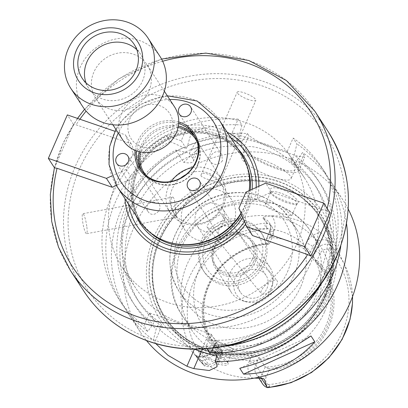 <?xml version="1.0" encoding="UTF-8"?>
<svg xmlns="http://www.w3.org/2000/svg" width="408" height="408" viewBox="0 0 408 408"><rect width="100%" height="100%" fill="white"/><g stroke="black" fill="none" stroke-linecap="round" stroke-linejoin="round"><path stroke-width="0.31" stroke-dasharray="2.04 1.53" d="M54.519 167.861L73.517 124.379L76.061 124.807L131.233 143.8L139.164 162.481L133.192 153.326L126.164 169.417L132.131 178.571L116.346 185.411M126.164 169.417L111.797 175.94M139.164 162.481L132.131 178.571M73.517 124.379L67.34 114.903M114.872 131.264L125.429 134.895L133.192 153.326M131.233 143.8L125.429 134.895M245.932 192.132L251.904 201.287L271.468 192.071L326.64 211.064L329.934 212.639M257.326 198.497A68.626 63.031 -33.1 0 0 258.835 186.272M227.088 132.126A68.626 63.031 -33.1 0 0 136.797 157.009M254.327 200.185A65.759 60.399 -33.1 0 0 256.178 187.476M230.688 137.649A65.759 60.399 -33.1 0 0 138.21 160.216M252.47 235.554L244.871 217.377L238.904 208.223M271.468 192.071L265.664 183.166M244.871 217.377L251.904 201.287M129.708 179.673A65.759 60.399 -33.1 0 0 128.576 204.209M244.535 221.58A65.759 60.399 -33.1 0 0 245.825 219.642M223.171 214.572L223.074 214.44C221.666 211.726 204.597 225.002 207.295 227.287C209.62 229.281 213.353 228.72 218.499 225.604C222.86 221.136 224.415 217.459 223.171 214.572M271.432 290.593A10.175 4.003 140.8 0 0 277.124 280.801A10.175 4.003 140.8 0 0 266.705 284.121A10.175 4.003 140.8 0 0 261.35 293.648A10.175 4.003 140.8 0 0 271.432 290.593M219.963 236.854L219.606 236.359C214.098 228.801 226.491 221.442 230.862 229.021C234.702 234.003 223.824 242.225 219.963 236.854M176.129 216.459C172.722 213.659 168.259 197.273 172.905 197.074C174.476 198.145 175.287 202.705 175.338 210.747L176.598 217.087L176.129 216.459M86.879 227.067A10.175 1.663 -100.5 0 1 86.527 233.702A10.175 1.663 -100.5 0 1 83.043 224.002A10.175 1.663 -100.5 0 1 82.834 213.695A10.175 1.663 -100.5 0 1 86.879 227.067M153.056 201.889L158.962 203.73C163.379 209.977 152.628 219.479 147.706 211.069C145.753 206.198 147.538 203.133 153.056 201.889M201.129 176.154L200.996 175.022C203.046 168.739 221.279 180.994 219.642 183.166L213.185 180.943C207.274 179.393 203.255 177.796 201.129 176.154M248.707 99.629A10.175 2.341 23.6 0 1 237.186 92.188A10.175 2.341 23.6 0 1 247.447 94.115A10.175 2.341 23.6 0 1 255.831 100.332A10.175 2.341 23.6 0 1 248.707 99.629M222.457 160.849C218.515 165.184 214.506 165.52 210.436 161.869C206.856 157.274 216.811 146.533 221.692 154.53L222.457 160.849M266.949 288.522A15.356 14.107 -33.1 0 0 266.067 275.405A15.356 14.107 -33.1 0 0 245.499 271.978A15.356 14.107 -33.1 0 0 240.338 292.179A15.356 14.107 -33.1 0 0 254.169 298.136A15.356 14.107 -33.1 0 0 266.949 288.522M223.737 222.233A15.356 14.107 -33.1 0 0 222.855 209.115A15.356 14.107 -33.1 0 0 202.286 205.683A15.356 14.107 -33.1 0 0 197.125 225.884A15.356 14.107 -33.1 0 0 210.956 231.841A15.356 14.107 -33.1 0 0 223.737 222.233M178.719 121.951A32.783 30.11 -33.1 0 0 135.191 150.328M178.638 123.558A31.671 29.09 -33.1 0 0 136.69 150.899M141.953 171.003A31.671 29.09 -33.1 0 0 142.933 172.63A31.671 29.09 -33.1 0 0 171.462 184.921A31.671 29.09 -33.1 0 0 197.824 165.097A31.671 29.09 -33.1 0 0 196.003 138.042A31.671 29.09 -33.1 0 0 194.907 136.486M178.311 126.123A31.671 29.09 -33.1 0 0 139.169 151.638M146.171 175.42A30.712 28.208 -33.1 0 0 197.324 165.352A30.712 28.208 -33.1 0 0 197.243 142.127M178.041 127.485A30.712 28.208 -33.1 0 0 140.525 151.944M171.365 181.407A30.712 28.208 -33.1 0 0 170.269 212.808A30.712 28.208 -33.1 0 0 197.931 224.721A30.712 28.208 -33.1 0 0 223.492 205.499A30.712 28.208 -33.1 0 0 221.728 179.265A30.712 28.208 -33.1 0 0 192.556 167.591M180.571 178.123A27.836 25.566 -33.1 0 0 173.757 212.884A27.836 25.566 -33.1 0 0 198.824 223.686A27.836 25.566 -33.1 0 0 221.993 206.264A27.836 25.566 -33.1 0 0 220.391 182.488A27.836 25.566 -33.1 0 0 185.834 174.695M233.351 223.691A27.836 25.566 -33.1 0 0 231.749 199.915A27.836 25.566 -33.1 0 0 194.473 193.698A27.836 25.566 -33.1 0 0 185.115 230.311A27.836 25.566 -33.1 0 0 210.186 241.108A27.836 25.566 -33.1 0 0 233.351 223.691M296.999 243.627A100.776 92.565 -33.1 0 0 291.2 157.539A100.776 92.565 -33.1 0 0 156.228 135.028A100.776 92.565 -33.1 0 0 122.349 267.602A100.776 92.565 -33.1 0 0 213.119 306.694A100.776 92.565 -33.1 0 0 296.999 243.627M310.264 263.976A100.776 92.565 146.9 0 1 226.384 327.043A100.776 92.565 146.9 0 1 135.614 287.951A100.776 92.565 146.9 0 1 169.493 155.377A100.776 92.565 146.9 0 1 304.465 177.888A100.776 92.565 146.9 0 1 310.264 263.976M126.378 180.856A68.626 63.031 -33.1 0 0 124.976 198.686M245.621 224.16A68.626 63.031 -33.1 0 0 246.906 222.34M241.138 213.527A60.18 55.274 -33.1 0 0 244.693 206.626A60.18 55.274 -33.1 0 0 249.059 191.179A60.18 55.274 -33.1 0 0 241.225 155.219A60.18 55.274 -33.1 0 0 160.63 141.775A60.18 55.274 -33.1 0 0 140.398 220.942A60.18 55.274 -33.1 0 0 170.136 242.622M240.995 213.18A60.945 55.978 -33.1 0 0 244.759 205.912A60.945 55.978 -33.1 0 0 249.125 190.684L249.059 191.179M241.25 153.852A60.945 55.978 -33.1 0 0 159.625 140.235A60.945 55.978 -33.1 0 0 139.138 220.412M322.05 282.555A120.931 111.073 -33.1 0 0 321.351 166.882A120.931 111.073 -33.1 0 0 293.107 138.072L287.176 151.654L232.178 132.727L238.114 119.141A120.931 111.073 -33.1 0 0 187.695 125.934L181.213 140.78L166.306 135.65A120.931 111.073 -33.1 0 0 118.728 298.957A120.931 111.073 -33.1 0 0 143.953 325.62L149.466 312.997L211.334 334.295L205.821 346.917A120.931 111.073 -33.1 0 0 224.298 346.285M270.05 191.831C272.855 195.447 278.817 198.783 287.946 201.833C292.842 203.541 296.086 204.209 297.682 203.847C299.921 202.026 296.397 197.957 287.115 191.638C275.14 186.451 269.423 186.461 269.969 191.673L270.05 191.831M286.89 202.715A14.397 3.31 23.6 0 1 270.703 193.178A14.397 3.31 23.6 0 1 270.591 192.183A14.397 3.31 23.6 0 1 285.11 194.912A14.397 3.31 23.6 0 1 296.978 203.709A14.397 3.31 23.6 0 1 296.172 204.301A14.397 3.31 23.6 0 1 286.89 202.715M268.418 202.924C273.013 202.97 278.276 204.785 284.213 208.361L291.689 215.801L282.081 213.731L271.789 209.799L267.806 207.723L265.552 205.739L265.307 204.275L268.418 202.924A76.781 70.523 -33.1 0 0 187.527 233.621A76.781 70.523 -33.1 0 0 182.274 315.593A76.781 70.523 -33.1 0 0 208.983 338.966L206.423 339.063L210.809 344.265L222.248 350.676L232.805 350.589L232.56 349.131L230.306 347.142L224.777 344.403C218.459 341.705 213.19 339.895 208.983 338.966M300.885 286.396A66.224 60.828 -33.1 0 0 297.075 229.821A66.224 60.828 -33.1 0 0 208.376 215.031A66.224 60.828 -33.1 0 0 186.114 302.15A66.224 60.828 -33.1 0 0 209.151 322.31A66.224 60.828 -33.1 0 0 300.885 286.396M227.751 362.559L228.082 363.074C228.694 365.68 225.063 365.925 217.184 363.798C204.581 357.76 198.635 353.614 199.344 351.349C200.823 350.707 225.211 358.836 227.751 362.559M217.439 361.692A14.397 3.31 -156.4 0 0 227.521 362.681A14.397 3.31 -156.4 0 0 227.409 361.692A14.397 3.31 -156.4 0 0 215.654 353.884A14.397 3.31 -156.4 0 0 201.94 350.564A14.397 3.31 -156.4 0 0 201.134 351.155A14.397 3.31 -156.4 0 0 217.439 361.692M324.651 311.605A76.781 70.523 -33.1 0 0 320.229 246.014A76.781 70.523 -33.1 0 0 217.398 228.863A76.781 70.523 -33.1 0 0 191.582 329.873A76.781 70.523 -33.1 0 0 260.743 359.657A76.781 70.523 -33.1 0 0 324.651 311.605M222.11 352.094L221.707 351.834L220.254 352.226L219.178 352.92L216.225 359.678A7.216 6.63 146.9 0 1 208.978 364.257L206.831 364.002C203.985 363.717 203.281 364.364 204.729 365.95L204.887 366.124A11.057 10.154 -33.1 0 0 218.836 359.586L222.11 352.094L215.72 342.139L212.497 349.518A5.758 1.326 23.6 0 1 216.531 349.916A16.815 15.443 146.9 0 1 201.491 360.55L195.503 355.501L198.41 356.5A11.057 10.154 -33.1 0 0 202.73 357.041A11.057 10.154 -33.1 0 0 212.619 350.049L215.888 342.557C215.388 341.695 216.439 342.241 219.03 344.189L216.531 349.916M266.684 222.559L264.16 218.683L262.88 218.244L267.077 223.003A87.424 80.299 -33.1 0 0 190.572 274.706A87.424 80.299 -33.1 0 0 199.527 360.463A87.424 80.299 -33.1 0 0 204.643 365.905L195.315 355.256L198.043 356.194A5.758 1.851 -71 0 1 198.41 356.5L204.25 365.461M315.777 310.259A65.265 59.945 -33.1 0 0 312.018 254.505A65.265 59.945 -33.1 0 0 224.609 239.929A65.265 59.945 -33.1 0 0 202.669 325.788A65.265 59.945 -33.1 0 0 261.452 351.104A65.265 59.945 -33.1 0 0 315.777 310.259M268.964 387.539L269.734 385.652L268.076 384.601A7.216 6.63 146.9 0 1 266.205 376.88L269.158 370.122L268.168 368.72L266.184 367.144A65.265 59.945 -33.1 0 0 325.895 325.783A65.265 59.945 -33.1 0 0 322.136 270.03A65.265 59.945 -33.1 0 0 313.216 259.498L315.496 260.38L317.067 260.452L320.02 253.694A7.216 6.63 146.9 0 1 327.267 249.115L329.332 249.237C331.786 248.921 331.99 247.503 329.934 244.989L328.343 240.776L327.063 240.338A11.057 10.154 -33.1 0 0 322.029 239.873A11.057 10.154 -33.1 0 0 312.854 246.789L309.58 254.281L313.216 259.498M309.58 254.281L303.95 248.834L306.454 243.107A16.815 15.443 146.9 0 1 320.413 232.585L326.742 238.654L328.343 240.776M270.045 236.492L272.651 236.405A11.057 10.154 -33.1 0 0 272.019 226.96A11.057 10.154 -33.1 0 0 267.317 223.227L267.031 223.334C264.491 224.273 264.287 225.69 266.429 227.588L268.173 228.771A7.216 6.63 146.9 0 1 270.045 236.492L267.092 243.25L267.582 243.892L268.734 244.188L269.377 243.897L272.651 236.405L269.749 231.953A5.758 1.326 23.6 0 1 269.632 231.423A5.758 1.326 23.6 0 1 273.661 231.821L271.162 237.548A65.265 59.945 146.9 0 1 303.95 248.834M271.162 237.548L266.409 238.802L266.48 239.445L269.749 231.953A11.057 10.154 -33.1 0 0 269.117 222.508A11.057 10.154 -33.1 0 0 268.224 221.35A11.057 10.154 -33.1 0 0 264.16 218.683A5.758 1.851 -71 0 1 263.838 217.005L271.345 215.699A16.815 15.443 146.9 0 1 273.661 231.821M269.377 243.897L266.48 239.445M268.734 244.188A65.265 59.945 -33.1 0 0 212.339 278.995A65.265 59.945 -33.1 0 0 212.787 341.307A65.265 59.945 -33.1 0 0 221.707 351.834M201.491 360.55A89.128 81.86 -33.1 0 0 252.348 378.058A16.815 15.443 146.9 0 1 249.319 361.202L251.823 355.475A65.265 59.945 146.9 0 1 219.03 344.189M251.823 355.475C255.398 355.649 257.79 356.291 258.993 357.393L255.719 364.885A11.057 10.154 -33.1 0 0 256.357 374.33A11.057 10.154 -33.1 0 0 257.713 375.967A11.057 10.154 -33.1 0 0 261.309 378.155A5.758 1.851 109 0 0 260.942 377.844A5.758 1.851 109 0 0 259.769 378.313M266.184 367.144L265.21 366.93L258.993 357.393M267.582 243.892A66.371 60.965 -33.1 0 0 208.452 285.85A66.371 60.965 -33.1 0 0 220.254 352.226M267.092 243.25A67.524 62.021 -33.1 0 0 207.667 285.875A67.524 62.021 -33.1 0 0 219.178 352.92M265.21 366.93L261.936 374.422A11.057 10.154 -33.1 0 0 262.574 383.867M254.49 378.099L252.348 378.058M326.487 297.182A92.963 85.389 -33.1 0 0 326.023 226.415A92.963 85.389 -33.1 0 0 275.196 184.278A92.963 85.389 -33.1 0 0 153.275 263.752A92.963 85.389 -33.1 0 0 171.314 327.262A92.963 85.389 -33.1 0 0 326.487 297.182M320.413 232.585A88.358 81.156 -33.1 0 0 271.345 215.699M262.88 218.244L263.838 217.005M269.158 370.122A67.524 62.021 -33.1 0 0 328.578 327.496A67.524 62.021 -33.1 0 0 317.067 260.452M268.168 368.72A66.371 60.965 -33.1 0 0 327.298 326.757A66.371 60.965 -33.1 0 0 315.496 260.38M329.705 244.703A11.057 10.154 -33.1 0 0 315.756 251.241L312.482 258.733M239.766 368.296L310.983 335.947M209.656 352.798L214.975 345.372L216.413 342.082L210.737 340.129L213.848 344.898L219.524 346.856L222.115 350.829A30.712 7.064 23.6 0 1 222.763 353.66A30.712 7.064 23.6 0 1 216.806 355.21M194.341 349.161A30.712 7.064 23.6 0 1 160.242 329.531L157.651 325.559L163.328 327.512L160.222 322.743L154.545 320.79L153.107 324.074L147.783 331.5L143.953 325.62M155.81 343.648L153.382 340.094L156.218 328.848L157.651 325.559M205.821 346.917L206.978 348.692M211.334 334.295L216.413 342.082M154.545 320.79L149.466 312.997M219.524 346.856L218.086 350.14L217.398 352.874M238.114 119.141L241.944 125.021L239.154 136.175L237.257 140.515L239.496 141.285L242.607 146.054L240.368 145.284L242.265 140.944A110.94 101.898 -33.1 0 0 190.684 150.404L189.399 153.342L186.446 152.327L175.741 150.124A120.931 111.073 -33.1 0 0 128.163 313.426A120.931 111.073 -33.1 0 0 153.382 340.094M175.741 150.124L183.717 162.359L199.293 147.721L199.211 143.601L197.13 140.408L190.684 150.404M242.265 140.944L247.544 133.615A120.931 111.073 -33.1 0 0 197.13 140.408M247.544 133.615L248.89 135.675L260.37 143.014L279.883 150.169L297.269 156.096L304.705 157.044L303.889 154.606L302.542 152.546L297.259 159.875L295.361 164.215L293.123 163.445L290.012 158.676L292.25 159.446L294.148 155.106L296.942 143.953L293.107 138.072M346.53 223.686A120.931 111.073 -33.1 0 0 330.781 181.351A120.931 111.073 -33.1 0 0 302.542 152.546M348.228 209.12A120.931 111.073 -33.1 0 0 342.904 199.946A120.931 111.073 -33.1 0 0 240.873 152.281M240.261 152.332A120.931 111.073 -33.1 0 0 138.541 218.183A120.931 111.073 -33.1 0 0 140.286 332.025A120.931 111.073 -33.1 0 0 146.528 340.598M186.446 152.327A110.94 101.898 -33.1 0 0 156.218 328.848M242.607 146.054A105.575 96.971 -33.1 0 0 142.321 197.028A105.575 96.971 -33.1 0 0 139.781 303.129A105.575 96.971 -33.1 0 0 163.328 327.512M239.496 141.285A105.575 96.971 -33.1 0 0 139.21 192.26A105.575 96.971 -33.1 0 0 136.67 298.36A105.575 96.971 -33.1 0 0 160.222 322.743M166.306 135.65L170.141 141.53L183.34 147.558A110.94 101.898 -33.1 0 0 153.107 324.074M183.34 147.558L186.288 148.573L187.573 145.636L191.531 131.815L187.695 125.934M239.154 136.175A110.94 101.898 -33.1 0 0 187.573 145.636M170.141 141.53A120.931 111.073 -33.1 0 0 122.563 304.837A120.931 111.073 -33.1 0 0 147.783 331.5M189.399 153.342L192.724 158.447A30.712 7.064 23.6 0 1 193.372 161.277A30.712 7.064 23.6 0 1 183.717 162.359M181.213 140.78L186.288 148.573M241.944 125.021A120.931 111.073 -33.1 0 0 191.531 131.815M340.777 246.039A120.931 111.073 -33.1 0 0 325.181 172.757A120.931 111.073 -33.1 0 0 296.942 143.953M214.975 345.372A110.94 101.898 -33.1 0 0 325.212 273.1A110.94 101.898 -33.1 0 0 294.148 155.106M210.737 340.129A105.575 96.971 -33.1 0 0 311.024 289.155A105.575 96.971 -33.1 0 0 313.563 183.054A105.575 96.971 -33.1 0 0 290.012 158.676M218.086 350.14A110.94 101.898 -33.1 0 0 328.318 277.868A110.94 101.898 -33.1 0 0 297.259 159.875M260.615 159.064A26.872 6.181 23.6 0 1 291.042 178.73A26.872 6.181 23.6 0 1 263.94 173.635A26.872 6.181 23.6 0 1 241.791 157.208A26.872 6.181 23.6 0 1 260.615 159.064M264.649 149.823A26.872 6.181 -156.4 0 0 245.83 147.966A26.872 6.181 -156.4 0 0 267.98 164.388A26.872 6.181 -156.4 0 0 295.081 169.483A26.872 6.181 -156.4 0 0 264.649 149.823M287.176 151.654L292.25 159.446M295.361 164.215L297.952 168.188A30.712 7.064 23.6 0 1 298.6 171.018A30.712 7.064 23.6 0 1 272.386 167.168A30.712 7.064 23.6 0 1 242.959 149.262L240.368 145.284M237.257 140.515L232.178 132.727M213.848 344.898A105.575 96.971 -33.1 0 0 314.135 293.923A105.575 96.971 -33.1 0 0 316.669 187.823A105.575 96.971 -33.1 0 0 293.123 163.445M326.171 294.902A94.651 86.935 -33.1 0 0 230.994 178.051A94.651 86.935 -33.1 0 0 167.122 324.248A94.651 86.935 -33.1 0 0 326.171 294.902M328.899 296.04A97.512 89.566 -33.1 0 0 230.846 175.649A97.512 89.566 -33.1 0 0 165.041 326.272A97.512 89.566 -33.1 0 0 328.899 296.04M271.07 289.94A19.956 18.329 -33.1 0 0 272.524 284.779A19.956 18.329 -33.1 0 0 257.213 265.118A19.956 18.329 -33.1 0 0 234.498 279.929A19.956 18.329 -33.1 0 0 246.304 301.869A19.956 18.329 -33.1 0 0 271.07 289.94M271.335 287.074A23.037 21.155 -33.1 0 0 273.013 281.117A23.037 21.155 -33.1 0 0 270.009 267.398A23.037 21.155 -33.1 0 0 239.159 262.252A23.037 21.155 -33.1 0 0 231.418 292.556A23.037 21.155 -33.1 0 0 242.755 300.839A23.037 21.155 -33.1 0 0 271.335 287.074M255.173 262.273A23.037 21.155 -33.1 0 0 253.842 242.597A23.037 21.155 -33.1 0 0 222.992 237.451A23.037 21.155 -33.1 0 0 215.251 267.755A23.037 21.155 -33.1 0 0 235.997 276.69A23.037 21.155 -33.1 0 0 255.173 262.273M253.694 261.441A21.69 19.921 -33.1 0 0 252.445 242.913A21.69 19.921 -33.1 0 0 223.395 238.068A21.69 19.921 -33.1 0 0 216.102 266.603A21.69 19.921 -33.1 0 0 235.64 275.017A21.69 19.921 -33.1 0 0 253.694 261.441M252.307 259.315A21.69 19.921 -33.1 0 0 251.063 240.786A21.69 19.921 -33.1 0 0 222.008 235.941A21.69 19.921 -33.1 0 0 214.72 264.476A21.69 19.921 -33.1 0 0 234.253 272.891A21.69 19.921 -33.1 0 0 252.307 259.315M260.386 262.099A30.712 28.208 -33.1 0 0 229.505 224.181A30.712 28.208 -33.1 0 0 208.779 271.621A30.712 28.208 -33.1 0 0 260.386 262.099M262.997 262.007A34.553 31.737 -33.1 0 0 261.008 232.494A34.553 31.737 -33.1 0 0 214.73 224.772A34.553 31.737 -33.1 0 0 203.113 270.229A34.553 31.737 -33.1 0 0 234.238 283.631A34.553 31.737 -33.1 0 0 262.997 262.007M264.241 263.915A34.553 31.737 -33.1 0 0 262.252 234.401A34.553 31.737 -33.1 0 0 215.975 226.68A34.553 31.737 -33.1 0 0 204.357 272.136A34.553 31.737 -33.1 0 0 235.477 285.539A34.553 31.737 -33.1 0 0 264.241 263.915M159.977 56.411A46.068 42.315 -33.1 0 0 98.277 46.119A46.068 42.315 -33.1 0 0 82.788 106.728M148.879 91.035A30.712 28.208 -33.1 0 0 147.109 64.796A30.712 28.208 -33.1 0 0 105.978 57.936A30.712 28.208 -33.1 0 0 95.651 98.343A30.712 28.208 -33.1 0 0 123.318 110.257A30.712 28.208 -33.1 0 0 148.879 91.035M86.037 82.865A31.034 28.504 -33.1 0 0 88.755 88.342A31.034 28.504 -33.1 0 0 116.703 100.378A31.034 28.504 -33.1 0 0 142.535 80.957A31.034 28.504 -33.1 0 0 140.745 54.448A31.034 28.504 -33.1 0 0 136.833 49.751M171.023 133.181A23.037 21.155 -33.1 0 0 147.859 104.744A23.037 21.155 -33.1 0 0 132.314 140.326A23.037 21.155 -33.1 0 0 171.023 133.181M174.471 106.769A30.712 28.208 -33.1 0 0 133.334 99.909A30.712 28.208 -33.1 0 0 123.012 140.311M326.64 211.064A142.05 130.468 -33.1 0 0 327.241 208.514M162.654 61.241A142.05 130.468 -33.1 0 0 86.124 111.124M79.881 119.218A142.05 130.468 -33.1 0 0 76.061 124.807M314.894 111.282A145.886 133.997 -33.1 0 0 119.508 78.693A145.886 133.997 -33.1 0 0 70.467 270.611M242.775 217.408A61.715 56.681 -33.1 0 0 247.268 208.947A61.715 56.681 -33.1 0 0 252.139 189.312M238.206 149.18A61.715 56.681 -33.1 0 0 161.063 142.443A61.715 56.681 -33.1 0 0 136.094 215.745M169.713 99.47A55.187 50.689 -33.1 0 0 118.254 133.013M333.953 256.346A142.05 130.468 -33.1 0 0 191.117 80.978A142.05 130.468 -33.1 0 0 95.258 300.385A142.05 130.468 -33.1 0 0 333.953 256.346M328.16 131.631A145.886 133.997 -33.1 0 0 132.773 99.042A145.886 133.997 -33.1 0 0 83.732 290.965M241.832 215.169A60.18 55.274 -33.1 0 0 245.565 207.968A60.18 55.274 -33.1 0 0 250.201 190.194M247.778 168.361A60.18 55.274 -33.1 0 0 242.097 156.56A60.18 55.274 -33.1 0 0 161.502 143.116A60.18 55.274 -33.1 0 0 141.27 222.284A60.18 55.274 -33.1 0 0 149.777 232.244M219.28 120.146A60.945 55.978 -33.1 0 0 137.654 106.534A60.945 55.978 -33.1 0 0 117.167 186.711M224.777 344.403A76.781 70.523 -33.1 0 0 315.343 297.325A76.781 70.523 -33.1 0 0 310.921 231.734A76.781 70.523 -33.1 0 0 284.213 208.361M216.225 359.678L218.836 359.586L212.619 350.049A5.758 1.326 23.6 0 1 212.497 349.518C210.426 353.736 207.024 356.138 202.297 356.714L198.043 356.194A5.758 1.851 -71 0 0 196.865 356.663M206.831 364.002L204.729 365.95M269.734 385.652L267.628 387.6M266.205 376.88L261.936 374.422L255.719 364.885A5.758 1.326 -156.4 0 0 249.319 361.202M261.487 378.42L262.354 378.512M268.076 384.601A82.824 76.072 -33.1 0 0 342.276 332.209A82.824 76.072 -33.1 0 0 327.267 249.115M352.512 296.682A87.424 80.299 -33.1 0 0 345.015 265.628A87.424 80.299 -33.1 0 0 329.715 244.565M266.429 227.588L267.031 223.334M268.173 228.771A82.824 76.072 -33.1 0 0 193.973 281.163A82.824 76.072 -33.1 0 0 208.978 364.257M320.02 253.694L315.756 251.241L312.854 246.789A5.758 1.326 -156.4 0 0 306.454 243.107M329.332 249.237L329.934 244.989M329.588 244.208L327.063 240.338A5.758 1.851 109 0 1 326.742 238.654M222.115 350.829L216.597 363.452M160.242 329.531L154.729 342.154M192.724 158.447L199.211 143.601M297.952 168.188L303.889 154.606M242.959 149.262L248.89 135.675M325.982 294.836A94.442 86.746 -33.1 0 0 231.02 178.24A94.442 86.746 -33.1 0 0 167.285 324.12A94.442 86.746 -33.1 0 0 325.982 294.836M287.441 271.901A60.466 55.539 -33.1 0 0 226.639 197.253A60.466 55.539 -33.1 0 0 185.834 290.649A60.466 55.539 -33.1 0 0 287.441 271.901M293.842 275.584A66.224 60.828 -33.1 0 0 290.027 219.009A66.224 60.828 -33.1 0 0 201.333 204.219A66.224 60.828 -33.1 0 0 179.066 291.337A66.224 60.828 -33.1 0 0 238.716 317.031A66.224 60.828 -33.1 0 0 293.842 275.584M325.212 296.024A92.218 84.701 -33.1 0 0 274.334 184.028A92.218 84.701 -33.1 0 0 153.393 262.864A92.218 84.701 -33.1 0 0 218.515 352.991A92.218 84.701 -33.1 0 0 325.212 296.024M325.013 295.805A92.142 84.629 -33.1 0 0 319.709 217.092A92.142 84.629 -33.1 0 0 196.309 196.513A92.142 84.629 -33.1 0 0 165.332 317.725A92.142 84.629 -33.1 0 0 248.324 353.466A92.142 84.629 -33.1 0 0 325.013 295.805M324.421 294.892A92.142 84.629 -33.1 0 0 319.112 216.179A92.142 84.629 -33.1 0 0 195.713 195.6A92.142 84.629 -33.1 0 0 164.74 316.812A92.142 84.629 -33.1 0 0 247.727 352.553A92.142 84.629 -33.1 0 0 324.421 294.892M161.563 59.068L119.34 78.433L84.578 109.247M77.489 118.397L63.572 142.137L54.407 167.683M207.295 227.287L261.35 293.648M223.074 214.44L277.124 280.801M172.905 197.074L82.834 213.695M176.598 217.087L86.527 233.702M219.642 183.166L255.831 100.332M200.996 175.022L237.186 92.188M230.862 229.021L199.354 180.688M219.601 236.359L188.098 188.027M158.962 203.73L127.913 156.101M147.706 211.069L116.657 163.435M221.692 154.53L190.556 106.769M210.436 161.869L179.301 114.107M266.067 275.405L222.855 209.115M240.338 292.179L197.125 225.884M196.003 138.042L193.928 134.859M142.933 172.63L140.862 169.453M221.728 179.265L195.554 139.113M170.269 212.808L144.095 172.661M231.749 199.915L220.391 182.488M185.115 230.311L173.757 212.884M304.465 177.888L291.2 157.539M135.614 287.951L122.349 267.602M241.225 155.219L242.097 156.56C229.837 139.194 212.364 131.376 189.679 133.095C177.235 134.548 166.036 139.261 156.075 147.227C132.615 165.505 125.904 199.889 141.27 222.284L140.398 220.942M167.326 95.809L163.786 96.201L140.179 104.428L121.334 120.962L115.867 129.351M296.172 204.301L297.682 203.847M270.703 193.178L269.969 191.673M291.695 215.801L296.978 203.709M265.307 204.275L270.591 192.183M191.582 329.873L182.274 315.593C154.244 275.609 180.851 213.93 228.929 202.409C259.35 193.361 294.306 205.413 310.921 231.734L320.229 246.014M201.94 350.564L199.344 351.344M227.409 361.692L228.082 363.074M206.417 339.063L201.134 351.155M232.805 350.589L227.521 362.681M322.136 270.03L312.018 254.505M212.787 341.307L202.669 325.788M258.927 378.277L256.357 374.33L257.586 375.814L260.942 377.844L263.67 378.782M352.563 296.534L345.015 265.628L326.023 226.415M272.019 226.96L269.117 222.508C270.8 225.609 270.968 228.577 269.632 231.423L266.404 238.802M204.719 365.986L199.527 360.463L171.314 327.262M222.763 353.66L217.051 366.731M342.904 199.946L330.781 181.351M140.286 332.025L128.163 313.426M139.781 303.129L136.67 298.36M122.563 304.837L118.728 298.957M193.372 161.277L199.293 147.721M325.181 172.757L321.351 166.882M245.83 147.966L241.791 157.208M295.081 169.483L291.042 178.73M298.6 171.018L304.705 157.044M316.669 187.823L313.563 183.054M272.524 284.779L273.013 281.117M246.304 301.869L242.755 300.839M270.009 267.398L253.842 242.597M231.418 292.556L215.251 267.755M252.445 242.913L251.063 240.786M216.102 266.603L214.72 264.476M262.252 234.401L261.008 232.494M204.357 272.136L203.113 270.229M297.075 229.821L290.027 219.009C275.716 198.976 255.627 190.312 229.765 193.02C210.931 195.978 195.549 204.954 183.61 219.943C166.882 243.78 165.368 267.582 179.066 291.337L186.114 302.15M275.196 184.278L274.334 184.028C293.75 189.807 308.876 200.828 319.709 217.092L319.112 216.179C334.045 240.49 335.794 266.654 324.37 294.678C315.165 315.139 300.431 330.868 280.174 341.863C255.755 354.266 231.173 356.556 206.433 348.728C188.69 342.598 174.787 331.959 164.74 316.812L165.332 317.725C154.826 301.247 150.848 282.963 153.393 262.864L153.275 263.752M140.745 54.448L134.115 44.273M88.755 88.342L82.12 78.168M164.332 91.219L147.109 64.796M112.873 124.761L95.651 98.343"/><path stroke-width="0.61" d="M116.346 185.411L112.236 187.282L57.064 168.29L54.519 167.861L48.343 158.381L67.34 114.903L114.872 131.264M112.236 187.282L106.432 178.378L48.343 158.381M111.797 175.94L106.432 178.378M323.753 203.164L329.934 212.639L310.937 256.122L307.642 254.541L252.47 235.554L246.667 226.649L238.904 208.223L245.932 192.132L265.664 183.166L323.753 203.164L304.756 246.646L246.667 226.649M258.835 186.272A68.626 63.031 -33.1 0 0 227.088 132.126M256.178 187.476A65.759 60.399 -33.1 0 0 230.688 137.649M310.937 256.122L304.756 246.646M128.576 204.209A65.759 60.399 -33.1 0 0 177.424 251.267A65.759 60.399 -33.1 0 0 244.535 221.58M188.45 188.511A6.717 6.171 146.9 0 1 188.098 188.027A6.717 6.171 146.9 0 1 189.827 179.571A6.717 6.171 146.9 0 1 199.354 180.688A6.717 6.171 146.9 0 1 197.365 189.343A6.717 6.171 146.9 0 1 188.45 188.511M121.543 153.546A6.717 6.171 146.9 0 1 127.913 156.101A6.717 6.171 146.9 0 1 128.8 158.564A6.717 6.171 146.9 0 1 124.389 165.597A6.717 6.171 146.9 0 1 116.657 163.435A6.717 6.171 146.9 0 1 121.543 153.546M190.944 112.506A6.717 6.171 146.9 0 1 182.31 116.428A6.717 6.171 146.9 0 1 179.301 114.107A6.717 6.171 146.9 0 1 181.56 105.269A6.717 6.171 146.9 0 1 190.556 106.769A6.717 6.171 146.9 0 1 190.944 112.506M135.191 150.328A32.783 30.11 -33.1 0 0 158.646 181.917A32.783 30.11 -33.1 0 0 196.33 161.624A32.783 30.11 -33.1 0 0 178.719 121.951M136.69 150.899A31.671 29.09 -33.1 0 0 140.862 169.453A31.671 29.09 -33.1 0 0 169.386 181.739A31.671 29.09 -33.1 0 0 195.753 161.92A31.671 29.09 -33.1 0 0 193.928 134.859A31.671 29.09 -33.1 0 0 178.638 123.558M194.907 136.486A31.671 29.09 -33.1 0 0 178.311 126.123M139.169 151.638A31.671 29.09 -33.1 0 0 141.953 171.003M197.243 142.127A30.712 28.208 -33.1 0 0 195.554 139.113A30.712 28.208 -33.1 0 0 178.041 127.485M140.525 151.944A30.712 28.208 -33.1 0 0 144.095 172.661A30.712 28.208 -33.1 0 0 146.171 175.42M192.556 167.591A30.712 28.208 -33.1 0 0 171.365 181.407M185.834 174.695A27.836 25.566 -33.1 0 0 180.571 178.123M124.976 198.686A68.626 63.031 -33.1 0 0 172.773 252.991A68.626 63.031 -33.1 0 0 245.621 224.16M115.867 129.351L109.64 146.564L109.023 164.48L117.167 186.711L139.138 220.412A60.945 55.978 -33.1 0 0 169.254 242.367L170.136 242.622A60.18 55.274 -33.1 0 0 241.138 213.527M249.181 190.266L249.125 190.679A60.945 55.978 -33.1 0 0 249.181 190.266A60.945 55.978 -33.1 0 0 241.25 153.852L219.28 120.146L197.095 100.99L167.326 95.809M169.254 242.367A60.945 55.978 -33.1 0 0 240.995 213.18M224.298 346.285A120.931 111.073 -33.1 0 0 322.05 282.555M258.927 378.277L262.574 383.867A11.057 10.154 -33.1 0 0 267.271 387.6L268.964 387.539L291.067 382.684L311.518 372.53L328.94 357.77L342.139 339.405L350.049 319.301L352.507 303.037L352.563 296.534M262.354 378.512L264.216 379.154L267.271 387.6M264.216 379.154L263.67 378.782L259.769 378.313L254.49 378.099M314.798 341.802C296.019 362.788 272.279 373.57 243.581 374.146L239.766 368.296C264.731 361.988 288.471 351.206 310.983 335.947L314.798 341.802L243.581 374.146M216.806 355.21A30.712 7.064 23.6 0 1 201.246 351.538L194.376 349.171A30.712 7.064 23.6 0 1 194.341 349.161M217.398 352.874L215.256 361.386L216.597 363.452L217.051 366.731L209.279 370.51L193.795 368.603A120.931 111.073 146.9 0 1 186.92 366.236L168.05 355.353L155.81 343.648M206.978 348.692L209.656 352.798A120.931 111.073 -33.1 0 0 340.777 246.039M215.256 361.386A120.931 111.073 -33.1 0 0 337.742 284.656A120.931 111.073 -33.1 0 0 346.53 223.686M146.528 340.598A120.931 111.073 -33.1 0 0 254.821 378.038A120.931 111.073 -33.1 0 0 349.865 303.256A120.931 111.073 -33.1 0 0 348.228 209.12M240.873 152.281A120.931 111.073 -33.1 0 0 240.261 152.332M70.849 88.414L82.788 106.728A46.068 42.315 -33.1 0 0 124.282 124.598A46.068 42.315 -33.1 0 0 162.629 95.768A46.068 42.315 -33.1 0 0 159.977 56.411L148.038 38.097A46.068 42.315 -33.1 0 0 86.338 27.805A46.068 42.315 -33.1 0 0 70.849 88.414A46.068 42.315 -33.1 0 0 112.343 106.284A46.068 42.315 -33.1 0 0 150.69 77.454A46.068 42.315 -33.1 0 0 148.038 38.097M139.837 72.139A35.43 32.543 -33.1 0 0 104.213 28.397A35.43 32.543 -33.1 0 0 80.305 83.125A35.43 32.543 -33.1 0 0 139.837 72.139M135.9 70.783A31.034 28.504 -33.1 0 0 134.115 44.273A31.034 28.504 -33.1 0 0 92.555 37.342A31.034 28.504 -33.1 0 0 82.12 78.168A31.034 28.504 -33.1 0 0 110.068 90.204A31.034 28.504 -33.1 0 0 135.9 70.783M136.833 49.751A31.034 28.504 -33.1 0 0 99.185 47.517A31.034 28.504 -33.1 0 0 86.037 82.865M112.873 124.761L123.012 140.311A30.712 28.208 -33.1 0 0 150.674 152.225A30.712 28.208 -33.1 0 0 176.241 133.003A30.712 28.208 -33.1 0 0 174.471 106.769L164.332 91.219M327.241 208.514A142.05 130.468 -33.1 0 0 162.654 61.241M86.124 111.124A142.05 130.468 -33.1 0 0 79.881 119.218M54.407 167.683L50.317 194.631L51.694 221.452L58.497 247.11L70.467 270.611A145.886 133.997 -33.1 0 0 311.6 257.565A145.886 133.997 -33.1 0 0 323.294 235.906A145.886 133.997 -33.1 0 0 314.894 111.282L286.39 80.519L248.804 60.481L205.805 53.101L161.563 59.068M57.064 168.29A142.05 130.468 -33.1 0 0 136.507 316.353A142.05 130.468 -33.1 0 0 307.642 254.541M252.139 189.312A61.715 56.681 -33.1 0 0 238.206 149.18M136.094 215.745A61.715 56.681 -33.1 0 0 186.374 248.151A61.715 56.681 -33.1 0 0 242.775 217.408M118.254 133.013A55.187 50.689 -33.1 0 0 144.723 200.471A55.187 50.689 -33.1 0 0 216.388 168.529A55.187 50.689 -33.1 0 0 169.713 99.47M336.559 256.255A145.886 133.997 -33.1 0 0 328.16 131.631C351.971 170.483 354.797 212.145 336.641 256.612C316.322 304.378 267.847 340.925 215.837 347.713C182.289 352.109 151.659 346.111 123.935 329.725C107.523 319.734 94.121 306.811 83.732 290.965A145.886 133.997 -33.1 0 0 215.128 347.555A145.886 133.997 -33.1 0 0 336.559 256.255M250.201 190.194A60.18 55.274 -33.1 0 0 247.778 168.361M149.777 232.244A60.18 55.274 -33.1 0 0 241.832 215.169M117.167 186.711A60.945 55.978 -33.1 0 0 172.059 210.355A60.945 55.978 -33.1 0 0 222.788 172.212A60.945 55.978 -33.1 0 0 219.28 120.146M267.153 387.115L261.487 378.42M267.281 387.467A87.424 80.299 -33.1 0 0 345.449 332.178A87.424 80.299 -33.1 0 0 352.512 296.682M201.246 351.538L193.795 368.603M194.376 349.171L186.92 366.236M84.578 109.247L77.489 118.397M328.16 131.631L314.894 111.282M83.732 290.965L70.467 270.611"/></g></svg>
